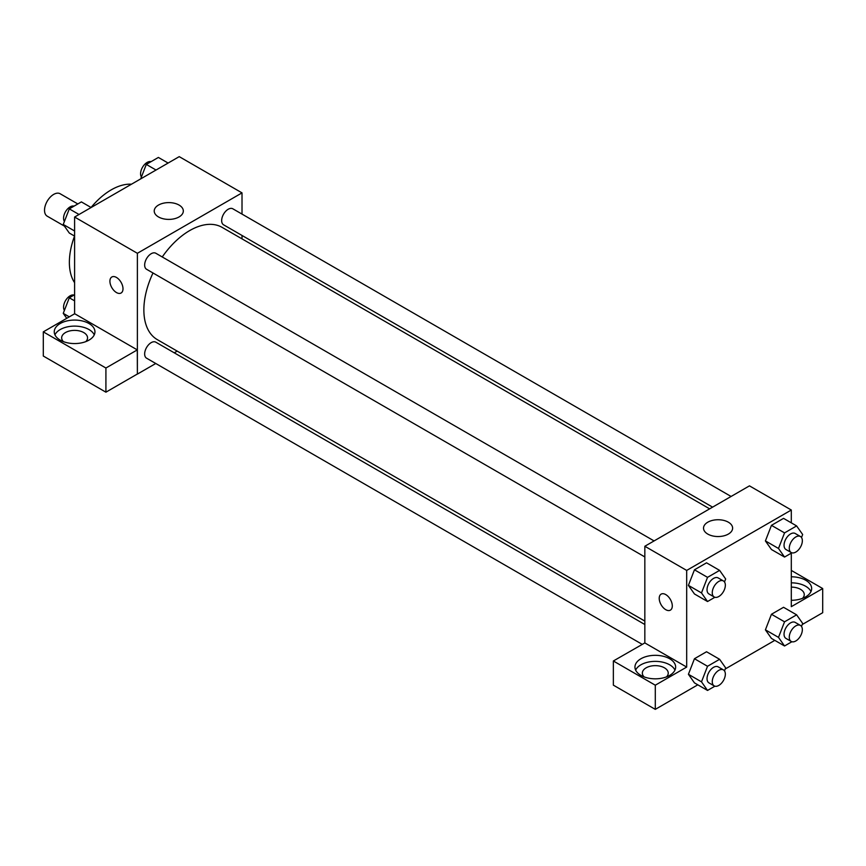 <?xml version="1.0" encoding="UTF-8"?>
<svg xmlns="http://www.w3.org/2000/svg" width="866" height="866" viewBox="0 0 866 866"><rect width="100%" height="100%" fill="white"/><g stroke="black" fill="none" stroke-linecap="round" stroke-linejoin="round"><path stroke-width="1.3" d="M77.821 203.954L60.155 193.757A12.947 7.48 120 0 0 50.174 197.221A12.947 7.48 120 0 0 44.523 210.254A12.947 7.48 120 0 0 47.208 216.175L64.441 226.123M74.606 282.727A59.191 34.175 -60 0 1 74.552 236.072M91.06 207.483A59.191 34.175 -60 0 1 131.48 184.209M74.606 313.795L74.606 217.041L179.23 156.638L242.015 192.88L242.015 214.097M242.015 235.455L242.015 238.864M158.489 205.069A14.549 8.4 180 0 1 174.337 203.239A14.549 8.4 180 0 1 183.321 211.001A14.549 8.4 180 0 1 168.773 219.401A14.549 8.4 180 0 1 154.224 211.001A14.549 8.4 180 0 1 158.489 205.069M155.761 363.493L137.38 374.101L137.38 253.294L74.606 217.041M137.38 253.294L242.015 192.88M111.833 276.99A9.245 5.337 -120 0 0 110.415 284.405A9.245 5.337 -120 0 0 116.455 292.546A9.245 5.337 60 0 1 110.415 284.405A9.245 5.337 60 0 1 111.833 276.99A9.245 5.337 60 0 1 121.078 282.327A9.245 5.337 60 0 1 121.078 293.011A9.245 5.337 60 0 1 116.455 292.556A9.245 5.337 -120 0 0 121.078 293.011M137.293 349.896L74.692 313.741L43.3 331.862L105.912 368.018L137.293 349.896L137.38 374.101M60.219 323.516A20.34 11.745 180 0 1 82.389 320.972A20.34 11.745 180 0 1 94.946 331.819A20.34 11.745 180 0 1 74.606 343.564A20.34 11.745 180 0 1 54.255 331.819A20.34 11.745 180 0 1 60.219 323.516M94.264 334.839A20.34 11.745 0 0 0 79.888 326.514A20.34 11.745 0 0 0 60.219 329.556A20.34 11.745 0 0 0 54.948 334.839M63.434 341.637A12.947 7.48 180 0 1 61.659 337.859A12.947 7.48 180 0 1 69.648 330.953A12.947 7.48 180 0 1 83.764 332.576A12.947 7.48 180 0 1 87.553 337.859A12.947 7.48 180 0 1 85.777 341.637M105.912 368.018L105.912 392.179L137.293 374.058M43.3 331.862L43.3 356.034L105.912 392.179M177.205 351.12L174.25 352.819M654.079 540.925L155.815 253.251A9.245 5.337 120 0 0 146.571 258.598A9.245 5.337 120 0 0 146.571 269.272L644.834 556.935M644.834 624.505L155.815 342.178A9.245 5.337 120 0 0 148.692 344.646A9.245 5.337 120 0 0 144.654 353.956A9.245 5.337 120 0 0 146.571 358.188L642.193 644.336M731.088 496.467L232.824 208.793A9.245 5.337 120 0 0 225.701 211.272A9.245 5.337 120 0 0 221.664 220.581A9.245 5.337 120 0 0 223.58 224.814L712.588 507.14M709.644 508.84L222.097 227.368A64.809 37.422 120 0 0 162.245 256.964M153.001 272.985A64.809 37.422 120 0 0 143.864 309.952A64.809 37.422 120 0 0 157.287 339.624L644.834 621.095M644.834 642.918L613.355 660.985L655.291 685.201L686.684 667.08L644.834 642.918L644.834 546.262L749.458 485.858L791.308 510.02L791.308 522.858M613.355 660.985L613.355 685.147L655.291 709.362L697.801 684.822M725.232 668.985L774.81 640.364M802.241 624.527L822.7 612.706L822.7 588.544L791.308 606.665L791.308 553.147M791.308 587.116A12.947 7.48 180 0 1 800.465 589.302A12.947 7.48 180 0 1 804.254 594.585A12.947 7.48 180 0 1 802.49 598.363M810.977 591.565A20.34 11.745 0 0 0 791.308 582.84M791.308 576.799A20.34 11.745 180 0 1 811.659 588.544A20.34 11.745 180 0 1 791.308 600.29M644.12 676.898A12.947 7.48 180 0 1 642.345 673.12A12.947 7.48 180 0 1 655.291 665.64A12.947 7.48 180 0 1 668.238 673.12A12.947 7.48 180 0 1 666.474 676.898M674.96 670.1A20.34 11.745 0 0 0 660.574 661.776A20.34 11.745 0 0 0 640.905 664.807A20.34 11.745 0 0 0 635.633 670.1M640.905 658.766A20.34 11.745 180 0 1 663.085 656.222A20.34 11.745 180 0 1 675.642 667.08A20.34 11.745 180 0 1 655.291 678.825A20.34 11.745 180 0 1 634.951 667.08A20.34 11.745 180 0 1 640.905 658.766M655.291 685.201L655.291 709.362M791.308 570.423L822.7 588.544M791.892 641.738L784.542 645.982L778.502 637.387L784.542 621.82L771.454 614.265L783.546 607.293L771.454 614.265L765.414 629.831L771.454 638.426L765.403 629.853M791.892 552.811L784.542 557.055L771.454 549.509L765.403 540.936M784.542 557.055L778.502 548.47L784.542 532.893L771.454 525.348L783.546 518.366L771.454 525.348L765.414 540.914L771.454 549.509M714.883 597.28L707.533 601.524L694.456 593.968L688.394 585.394M707.533 601.524L701.492 592.929L707.533 577.351L694.456 569.806L706.537 562.824L694.456 569.806L688.416 585.373L694.456 593.968M707.533 666.279L694.456 658.723L706.537 651.752L694.456 658.723L688.416 674.289L694.456 682.884L688.416 674.289L701.492 681.845L707.533 666.279L719.614 659.297L725.654 667.892L724.496 670.879M686.684 667.08L686.684 570.423L791.308 510.02M728.36 522.198A14.549 8.4 180 0 1 732.614 528.141A14.549 8.4 180 0 1 718.076 536.541A14.549 8.4 180 0 1 703.528 528.141A14.549 8.4 180 0 1 712.502 520.379A14.549 8.4 180 0 1 728.36 522.198M686.684 570.423L644.834 546.262M661.137 594.13A9.245 5.337 -120 0 0 659.719 601.534A9.245 5.337 -120 0 0 665.759 609.686A9.245 5.337 60 0 1 659.719 601.534A9.245 5.337 60 0 1 661.137 594.13A9.245 5.337 60 0 1 670.381 599.467A9.245 5.337 60 0 1 670.381 610.14A9.245 5.337 60 0 1 665.759 609.686A9.245 5.337 -120 0 0 670.381 610.14M707.533 577.351L719.614 570.38L725.654 578.975L724.496 581.963M723.424 580.956L718.195 577.936A9.245 5.337 120 0 0 711.073 580.415A9.245 5.337 120 0 0 707.035 589.724A9.245 5.337 120 0 0 708.951 593.957L714.179 596.977A9.245 5.337 120 0 0 723.424 591.64A9.245 5.337 120 0 0 723.424 580.956A9.245 5.337 120 0 0 716.301 583.435A9.245 5.337 120 0 0 712.263 592.745A9.245 5.337 120 0 0 714.179 596.977M701.492 592.929L688.416 585.373M719.614 570.38L706.537 562.824M784.542 532.893L796.623 525.922L802.663 534.517L801.505 537.505M800.433 536.498L795.205 533.478A9.245 5.337 120 0 0 788.082 535.957A9.245 5.337 120 0 0 784.044 545.266A9.245 5.337 120 0 0 785.96 549.499L791.188 552.519A9.245 5.337 120 0 0 800.433 547.182A9.245 5.337 120 0 0 800.433 536.498A9.245 5.337 120 0 0 793.31 538.977A9.245 5.337 120 0 0 789.272 548.286A9.245 5.337 120 0 0 791.188 552.519M778.502 548.47L765.414 540.914M796.623 525.922L783.546 518.366M714.883 686.197L707.533 690.44L701.492 681.845M723.424 669.883L718.195 666.863A9.245 5.337 120 0 0 711.073 669.342A9.245 5.337 120 0 0 707.035 678.641A9.245 5.337 120 0 0 708.951 682.873L714.179 685.894A9.245 5.337 120 0 0 723.424 680.557A9.245 5.337 120 0 0 723.424 669.883A9.245 5.337 120 0 0 716.301 672.362A9.245 5.337 120 0 0 712.263 681.661A9.245 5.337 120 0 0 714.179 685.894M707.533 690.44L694.456 682.884M719.614 659.297L706.537 651.752M784.542 621.82L796.623 614.838L802.663 623.433L801.505 626.421M800.433 625.425L795.205 622.405A9.245 5.337 120 0 0 788.082 624.884A9.245 5.337 120 0 0 784.044 634.183A9.245 5.337 120 0 0 785.96 638.415L791.188 641.435A9.245 5.337 120 0 0 800.433 636.099A9.245 5.337 120 0 0 800.433 625.425A9.245 5.337 120 0 0 793.31 627.904A9.245 5.337 120 0 0 789.272 637.203A9.245 5.337 120 0 0 791.188 641.435M784.542 645.982L771.454 638.426M778.502 637.387L765.414 629.831M796.623 614.838L783.546 607.293M74.606 236.104L69.302 233.041L63.25 224.446L69.302 208.879L81.382 201.897L91.103 207.515M74.606 230.995L63.25 224.446M79.023 214.487L69.302 208.879M74.032 206.14A9.245 5.337 120 0 0 67.18 209.377A9.245 5.337 120 0 0 63.564 218.221A9.245 5.337 120 0 0 64.42 221.458M140.682 178.894L146.3 164.41L158.381 157.439L168.112 163.057M156.032 170.028L146.3 164.41M151.041 161.682A9.245 5.337 120 0 0 144.189 164.919A9.245 5.337 120 0 0 140.573 173.763A9.245 5.337 120 0 0 141.418 177M66.747 318.331L63.25 313.362L69.302 297.796L74.606 294.732M69.302 316.859L63.25 313.362M74.606 300.859L69.302 297.796M74.032 295.057A9.245 5.337 120 0 0 67.18 298.305A9.245 5.337 120 0 0 63.564 307.138A9.245 5.337 120 0 0 64.42 310.374"/></g></svg>
